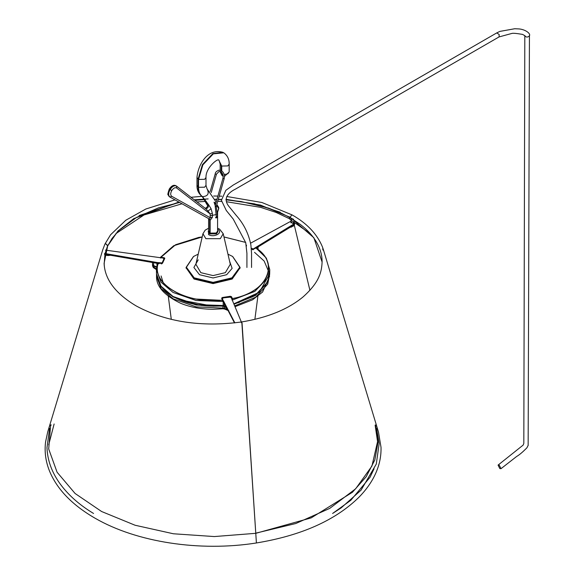 <?xml version="1.0" encoding="UTF-8"?>
<svg xmlns="http://www.w3.org/2000/svg" width="575" height="575" viewBox="0 0 575 575"><rect width="100%" height="100%" fill="white"/><g stroke="black" fill="none" stroke-linecap="round" stroke-linejoin="round"><path stroke-width="0.86" d="M163.178 282.72L161.101 275.971M186.106 267.813L194.005 279.033L213.088 283.597L232.163 279.033L240.07 267.813M198.21 254.172L193.588 256.443L186.408 267.26L194.213 277.854L213.088 282.368L231.955 277.854L239.768 267.26L232.58 256.443L227.959 254.172M232.695 256.515L240.084 267.418L232.178 278.25L213.088 282.814L193.991 278.25L186.084 267.418L193.473 256.515M222.755 297.936L222.302 299.18L223.38 301.516L222.302 298.396L222.755 297.936L230.999 297.052L241.356 321.993M223.33 301.408L234.485 322.92M234.873 322.877L223.38 300.725M222.302 299.18L222.755 298.727M104.578 254.229L157.263 263.336L157.263 262.552L104.578 253.438M105.455 250.118L163.631 258.153L164.083 258.613L162.085 262.912L157.263 262.552M163.631 258.944L164.083 259.397L163.631 258.153M250.578 243.196L290.382 221.512L292.991 223.546L294.472 223.61L253.323 248.939L251.318 248.307M294.019 224.135L294.019 224.918L256.277 248.019L256.277 247.236M294.019 224.918L294.472 223.61M291.173 221.706L291.173 222.755M290.95 222.884L290.95 222.36M499.826 468.582L501.019 468.668L499.258 465.189L498.072 465.103L499.826 468.582M528.209 445.237L526.937 447.767C522.812 451.993 519.376 454.897 516.63 456.478L501.019 468.668M251.548 267.476L251.548 253.309L250.894 244.993C248.695 233.73 243.757 223.804 236.073 215.222L229.748 207.403C221.972 198.77 228.361 192.589 235.549 189.06L499.057 36.922L511.642 33.501C512.62 33.027 516.257 33.328 522.553 34.399L524.81 35.672L523.818 443.418L523.157 445.086L498.072 465.103M110.508 255.25L107.992 255.544L105.196 255.113L104.513 254.43M178.868 202.041L133.774 218.601L117.961 231.021L107.69 245.892L105.807 243.8L104.938 244.066L102.695 249.967M310.306 233.644L291.705 220.692L290.957 218.22L291.705 220.692L289.893 219.24L289.247 216.768M289.814 218.903L276.158 212.448L260.576 207.338L226.421 201.71M221.562 201.437L217.752 201.307M206.288 201.372L196.966 201.926M182.002 203.787L144.002 214.978L115.855 233.651M289.893 219.24L289.397 217.228L300.136 224.293C307.582 229.993 313.188 236.196 316.933 242.894C320.433 249.191 322.151 255.58 322.108 262.078L313.871 237.763L290.174 217.292L291.618 215.057L292.272 215.129L291.618 215.057L290.174 217.292L290.468 217.932L290.174 217.292L260.59 205.103L225.982 199.288M294.213 224.803L309.925 290.361L294.213 224.803M208.186 198.914L194.235 199.805M291.618 215.057L292.272 215.129M256.4 542.915L241.831 322.331L241.299 322.597L241.831 322.331L242.068 323.294L256.4 542.915M375.547 424.982L377.991 442.477L374.835 459.914L366.217 476.697L352.425 492.279L311.204 517.881L255.94 533.291M255.932 533.118L295.802 523.516L329.762 508.372L355.666 488.779L371.946 466.037L377.567 441.6L375.116 425.112M104.154 264.363L104.988 253.827L107.475 246.179M104.916 244.109L105.807 243.8L107.777 245.511L104.097 263.307L104.391 266.707M255.767 533.32L214.303 536.561L173.42 533.773L135.075 525.241L101.617 511.52L75.095 493.487L57.083 472.226L48.695 448.96L50.622 424.99M291.288 222.82L291 220.283M294.098 221.713L294.436 223.589M293.696 223.402L293.257 221.54M293.559 225.968L293.559 225.184L293.559 225.968L289.577 227.643M221.548 170.818L220.793 171.796L221.44 170.682C223.97 172.543 224.89 175.188 224.193 178.617L216.394 206.094L215.352 205.965M208.028 205.958L208.028 204.333L202.033 196.37C199.453 194.566 198.145 191.453 198.088 187.048L198.088 179.17L202.414 164.615L212.858 153.59L222.755 152.274L223.524 152.691M221.274 170.653L221.274 165.787L219.032 160.475M216.186 202.12L207.065 188.909L205.994 185.344L205.994 177.474L204.671 179.307L198.54 179.436L198.54 187.306C198.598 191.719 199.913 194.824 202.486 196.636L201.897 196.283C198.454 193.38 196.815 189.736 196.988 185.344L196.988 177.474C197.908 165.413 207.151 147.919 222.755 152.274M205.613 208.61L205.491 208.524C207.539 208.718 208.538 207.41 208.481 204.592L211.075 208.703L208.035 211.061L205.491 208.524L176.626 186.163C174.563 185.092 172.399 186.207 170.135 189.484L169.647 189.283C167.778 192.833 167.749 195.356 169.56 196.837L169.107 196.499C168.173 193.495 166.736 197.002 169.251 189.082L169.287 189.024C171.393 185.955 173.442 184.791 175.44 185.531L176.151 185.883M169.496 189.261L173.003 185.919L175.44 185.531M208.581 218.601L208.581 231.15L209.681 232.853L209.681 220.096L208.962 218.809M222.446 175.828L221.274 173.657L221.274 172.133M205.994 177.474C205.555 167.512 218.967 157.126 218.953 160.432L221.734 166.046L221.734 170.868M221.734 172.565L221.734 173.923L221.274 173.657L220.175 171.522M208.035 211.061L210.141 213.929L176.69 188.011C175.138 187.213 173.506 188.039 171.803 190.512L171.767 190.569C170.365 193.243 170.344 195.141 171.702 196.262L210.184 217.709L209.609 219.168L209.149 218.91L210.141 220.354L212.398 217.292L210.184 217.709L210.141 213.929L212.347 213.418L212.398 215.323L216.322 214.561M171.767 190.569L170.099 189.542C168.231 193.099 168.202 195.615 170.013 197.103L209.595 219.161L210.141 220.354L210.141 233.119L216.193 233.033L217.587 231.15L217.587 212.757L217.213 214.166M223.165 176.194L221.734 173.923L222.769 174.311M207.144 188.959C209.415 193.725 207.862 196.283 202.486 196.636L208.481 204.592L208.028 204.333L207.992 206.094L205.383 208.445M211.075 208.703L212.347 213.418M215.208 205.555L214.037 202.192L215.208 205.555M215.682 203.895L214.037 202.192L215.898 203.119M217.889 231.667L216.495 233.874L209.674 233.91L208.279 231.667M216.308 217.875L215.833 217.918M216.265 217.896L216.265 216.581M217.573 212.24L218.644 208.33L216.581 205.44M196.988 177.488L198.54 179.436L202.867 164.881L213.311 153.856L223.754 152.821L224.272 153.151C227.657 155.897 229.288 159.541 229.181 164.083L229.181 171.961L227.858 173.794L224.193 174.541M176.69 188.011L176.626 186.163L175.928 185.739M169.532 196.822L170.013 197.103L171.702 196.262M216.71 204.98L218.586 207.956L218.522 207.194M217.142 213.519L218.78 208.509L218.637 207.295L216.84 204.528M210.141 233.119L209.681 232.853L210.141 233.119M157.284 270.185L153.345 267.583L152.727 266.354L156.838 269.193M224.803 309.149L224.394 308.193L227.599 309.637M228.771 310.658L226.636 309.213L226.615 308.2L224.25 306.245L196.204 305.03L173.075 296.952L161.022 286.652L156.501 273.93M226.974 308.437L226.615 308.2M156.975 267.404L153.59 266.038L152.562 264.651M234.744 305.878L255.652 297.21L267.706 284.172L269.668 274.253L267.742 282.311L255.422 295.528L234.054 304.197M202.206 236.965L198.698 237.432L175.641 244.713L160.942 257.305L164.076 257.744L164.759 258.412L162.603 263.055L161.424 263.458L158.29 263.019C150.65 283.863 186.357 304.484 222.446 300.071L221.619 298.217L222.302 297.519L230.338 296.276L231.524 296.686L232.357 298.54C267.26 292.833 280.219 263.048 255.853 247.933L253.553 249.205L251.354 248.709L252.411 249.32M246.531 245.928L246.308 245.022M245.676 242.434L223.97 236.965M223.366 301.473L222.46 300.15C186.314 304.57 150.549 283.921 158.204 263.048L157.284 263.537L156.917 262.883M232.357 298.54L231.998 300.049M255.853 247.933L255.911 247.926C280.629 263.796 267.54 292.007 232.401 298.612L232.379 298.619M222.863 300.797L221.928 298.418L222.388 297.951L231.524 296.686M156.493 273.786L161.014 286.178L173.068 296.484L196.204 304.563L223.193 305.526L213.002 306.108C200.431 305.986 189.304 303.873 179.616 299.776C165.19 293.595 157.485 284.898 156.493 273.686L156.407 269.689L160.935 282.102L173.003 292.423L196.097 300.502L223.035 301.501L222.59 300.79M232.516 299.259L232.365 300.057L254.833 291.417L267.835 277.754L269.761 269.689L266.369 258.125L256.105 248.098M157.751 263.357L157.284 263.537L156.407 269.689M164.076 257.744L164.457 258.621L162.208 263.372M160.54 258.031L160.95 257.298M253.553 249.205L255.559 248.091M255.846 248.249L256.249 248.12L255.71 247.904M256.184 247.53L256.428 248.199L255.911 247.926M230.891 297.678L231.208 296.988L232.027 298.799L231.2 297.368L230.417 297.11L230.338 296.276M222.302 297.519L221.943 298.806L222.482 298.784M163.904 259.002L164.443 259.023L163.997 258.182L161.978 257.902M160.13 257.614L173.715 245.733L198.677 237.417L202.206 236.943L173.715 245.733L160.863 257.312M164.105 258.534L164.644 257.974M157.988 263.839L159.052 263.659M254.531 252.339L264.148 261.028L268.539 271.328M195.96 299.05L222.647 300.366M229.576 261.151L232.127 268.374L226.679 274.699L213.088 277.955L199.489 274.699L193.89 267.483L198.224 259.814M208.581 228.239L205.196 230.129L202.953 233.723L195.874 264.241L200.812 272.658L213.088 275.59L225.364 272.658L230.295 264.241L223.215 233.723L219.564 229.123L217.587 228.239M202.953 233.723L205.857 238.682L220.311 238.682L223.215 233.723M217.587 229.288L217.63 229.317C223.747 232.559 214.152 238.093 208.538 234.564L208.581 229.288M161.302 263.961L161.302 263.178M162.085 262.912L162.085 263.702M252.411 249.73L252.411 248.939M253.323 248.939L253.323 249.73M524.824 35.578C525.952 37.404 527.483 37.519 529.41 35.938L529.402 35.542M499.057 36.922L499.201 34.522L496.743 32.912L233.234 185.049L225.853 190.318L221.404 200.352L226.277 210.479L233.227 219.068L245.726 242.664L246.919 253.309L246.919 267.476M105.196 255.113L105.196 254.322M107.992 254.754L107.992 255.544M291.496 222.381L293.768 223.689M291.518 226.363L291.518 227.154M215.582 217.372L216.092 217.602L215.582 217.372M217.3 216.919L217.292 216.329L217.3 216.919L216.387 216.976L216.387 216.394L216.387 216.976M215.266 206.777L215.266 206.195L215.266 206.777L216.171 206.13M215.654 217.63L217.055 217.695L217.479 216.581L216.236 206.181M224.027 178.703L223.15 178.494M216.301 174.239L215.417 174.031M219.104 160.518L220.175 164.083L221.734 166.046L227.858 165.923L229.181 164.069M196.988 185.358L198.54 187.306L204.671 187.184L205.994 185.33M169.675 189.225L171.803 190.512M217.558 212.491L217.58 211.888M210.184 215.747L212.398 215.323L212.398 217.292M217.113 213.239L218.644 208.33M215.589 204.204L214.101 202.335M217.587 230.417L217.911 231.416L216.495 233.385L209.674 233.385L208.265 231.416L208.581 230.417M169.56 196.837L170.013 197.103M222.784 308.373L223.193 305.993M224.746 309.106L223.014 308.768L213.002 309.285C200.847 309.178 190.009 307.151 180.485 303.205C164.076 295.248 156.098 286.221 156.544 276.122L161.058 288.513L173.104 298.806L196.219 306.877L224.394 308.193M228.412 310.68L224.688 309.062L224.25 306.245M153.604 267.044L153.59 266.038M257.952 249.291L258.125 246.891M233.896 303.816L259.354 292.229L269.675 273.757L267.749 281.836L255.357 295.104L233.881 303.765L252.526 296.815M269.761 269.689L269.675 273.686M156.997 266.994L153.611 265.628L152.526 264.414L153.662 265.614L157.047 266.98M153.554 262.696L153.59 265.571L156.968 266.937M226.607 307.733L224.243 305.778L223.172 305.562L224.343 305.842M173.643 296.815L196.585 304.664L223.172 305.562L224.264 305.835L226.643 307.79M233.903 303.823L239.337 302.371M224.509 305.936L223.107 305.634L224.617 305.993M173.894 296.952L196.722 304.721L223.136 305.605L201.43 305.454L181.161 300.409M222.281 298.296L222.252 299.014M164.134 259.232L164.105 258.513M223.963 236.943L245.662 242.398L223.963 236.936M156.946 264.78L156.925 263.278M224.193 303.075L224.243 305.778M223.193 305.526L223.208 301.48M257.895 247.034L257.852 249.212M254.883 319.355L257.859 296.312M171.285 319.355L168.31 296.312M186.084 267.418L186.106 268.209M240.07 268.209L240.084 267.418M291.266 222.626L291.266 221.835M294.565 224.53L294.565 223.74M528.152 445.424L529.431 35.758C531.02 33.544 524.738 28.944 517.881 28.872L514.69 28.75L499.84 31.409L496.743 32.912M292.064 214.892L261.891 202.493L226.758 196.499M221.857 196.212L219.226 196.111M217.896 196.075L213.627 196.018M201.976 196.334L190.986 197.29M174.994 199.877L145.856 208.998L125.788 220.247L110.573 234.78L104.938 244.059M107.705 245.863L112.024 238.481L119.126 230.23L136.706 217.336L158.528 207.834L179.637 202.465M194.903 200.323L205.253 199.604M215.273 199.446L216.933 199.475M218.263 199.503L221.353 199.611M226.004 199.87L240.982 201.502L268.489 208.078L281.736 213.354L290.461 217.925M280.291 212.261L254.524 203.852L225.989 199.676M221.353 199.424L218.313 199.317M216.991 199.288L215.201 199.259M205.131 199.424L194.681 200.15M179.343 202.299L139.057 215.575M104.097 263.307C104.751 279.357 115.474 293.581 136.275 305.986C166.053 321.993 201.113 327.326 241.45 321.978C267.397 317.731 287.917 309.393 303.003 296.98C319.111 282.562 321.677 272.377 322.108 261.884M102.623 250.197L47.689 432.019L45.569 441.959C44.354 451.907 45.705 461.711 49.63 471.349C57.284 489.598 72.536 505.281 95.392 518.398C136.649 542.175 199.597 551.993 256.472 542.958C301.092 535.598 335.117 520.483 358.548 497.634C366.153 489.986 371.874 481.879 375.705 473.297C379.493 464.772 381.261 456.104 381.017 447.293L378.472 432.012L323.538 250.19M292.136 214.928C307.014 223.395 317.113 234.047 322.431 246.891L323.473 249.96M290.742 218.054L293.559 219.291M323.064 250.168L322.668 248.889M374.066 468.769L370.027 477.286L350.822 500.286L332.609 513.468L341.227 507.833L361.1 490.108L376.294 464.047L379.177 443.426L376.575 428.397M54.129 423.983L48.71 444.798M51.146 424.824L50.981 425.349M93.56 513.468L91.792 512.383C78.257 503.98 67.491 494.177 59.477 482.978C51.642 471.823 47.473 460.079 46.977 447.731L49.594 428.404M293.847 225.58L293.847 224.789M216.308 216.653L215.158 205.742L222.956 178.264C223.481 175.397 222.762 173.24 220.793 171.796L219.111 171.422L216.459 174.153L211.226 192.611M221.44 170.682L218.953 170.15C216.574 171.084 215.33 172.299 215.222 173.801L210.206 191.497M207.942 206.26L202.292 196.549M220.175 164.083L220.175 170.2M222.094 175.641L220.175 171.961M229.181 171.961L224.466 176.453M208.085 205.678L207.992 206.094M217.911 231.919L217.587 230.352M223.754 152.821L223.301 152.555M222.662 175.979L222.209 175.713M208.581 230.352L208.265 231.919M269.625 276.122L262.595 292.021L252.597 299.805L235.067 306.669M152.555 265.837L152.533 264.888M156.544 276.122L156.508 274.253M257.83 249.493L258.082 248.853M157.183 267.102L153.798 265.736L152.857 264.673M173.916 297.009L179.81 299.884L213.002 306.18L224.53 305.986M222.935 300.984L222.755 300.207M221.907 298.332L222.741 300.157M158.24 262.998L157.579 263.436M164.479 258.534L162.322 263.178L158.377 262.969M251.34 248.594L253.395 249.191L255.659 247.926M152.526 264.414L152.49 262.516"/></g></svg>
